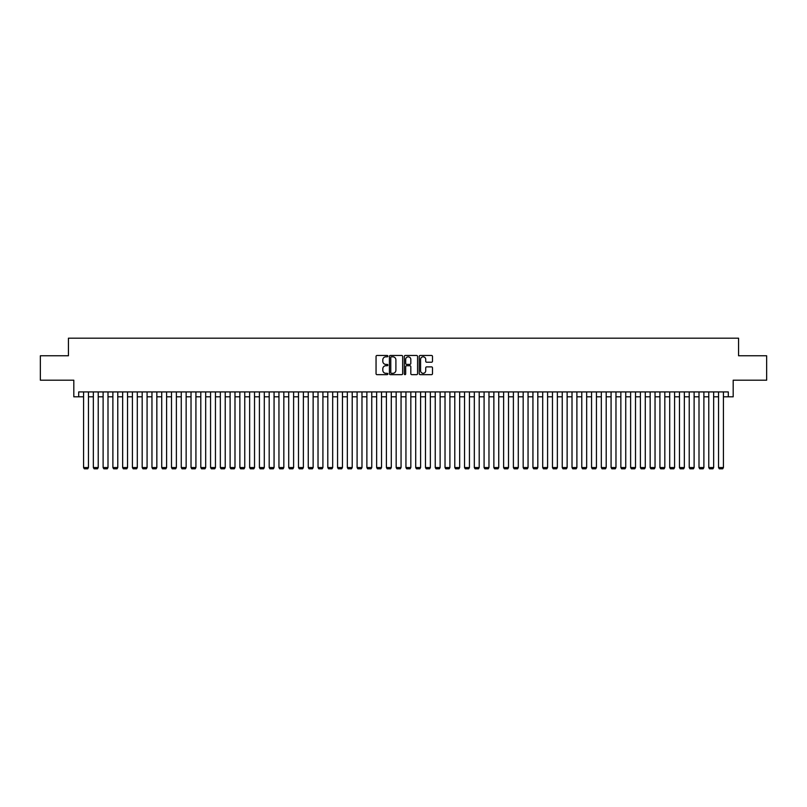 <?xml version="1.0" encoding="UTF-8"?>
<svg xmlns="http://www.w3.org/2000/svg" width="807" height="807" viewBox="0 0 807 807"><rect width="100%" height="100%" fill="white"/><g stroke="black" fill="none" stroke-linecap="round" stroke-linejoin="round"><path stroke-width="1.21" d="M387.874 356.139A0.676 0.676 0 0 0 387.199 355.473L377.01 355.473A0.958 0.958 0 0 0 376.052 356.432L376.052 373.691A0.958 0.958 0 0 0 377.01 374.65L387.199 374.65A0.676 0.676 0 0 0 387.874 373.974A0.676 0.676 0 0 0 387.199 373.308L385.877 373.308A3.067 3.067 0 0 1 382.811 370.242L382.811 368.799A3.067 3.067 0 0 1 385.877 365.732L387.199 365.732A0.676 0.676 0 0 0 387.874 365.057A0.676 0.676 0 0 0 387.199 364.391L385.877 364.391A3.067 3.067 0 0 1 382.811 361.324L382.811 359.882A3.067 3.067 0 0 1 385.877 356.815L387.199 356.815A0.676 0.676 0 0 0 387.874 356.139M431.523 362.232A0.958 0.958 0 0 0 432.481 361.274L432.481 356.432A0.958 0.958 0 0 0 431.523 355.473L420.205 355.473A0.958 0.958 0 0 0 419.247 356.432L419.247 373.691A0.958 0.958 0 0 0 420.205 374.65L431.523 374.65A0.958 0.958 0 0 0 432.481 373.691L432.481 367.841A0.958 0.958 0 0 0 431.523 366.882L426.681 366.882A0.958 0.958 0 0 0 425.723 367.841L425.723 370.746A2.562 2.562 0 0 1 423.161 373.308A2.562 2.562 0 0 1 420.588 370.746L420.588 359.377A2.562 2.562 0 0 1 423.161 356.815A2.562 2.562 0 0 1 425.723 359.377L425.723 361.274A0.958 0.958 0 0 0 426.681 362.232L431.523 362.232M78.693 396.812L78.693 391.92L728.307 391.92L728.307 396.812L733.19 396.812L733.19 380.198L766.65 380.198L766.65 355.776L738.566 355.776L738.566 338.194L68.434 338.194L68.434 355.776L40.35 355.776L40.35 380.198L73.81 380.198L73.81 396.812L83.575 396.812M402.663 356.432A0.958 0.958 0 0 0 401.704 355.473L390.386 355.473A0.958 0.958 0 0 0 389.428 356.432L389.428 373.691A0.958 0.958 0 0 0 390.386 374.65L401.704 374.65A0.958 0.958 0 0 0 402.663 373.691L402.663 356.432M405.296 355.473L416.614 355.473A0.958 0.958 0 0 1 417.572 356.432L417.572 373.691A0.958 0.958 0 0 1 416.614 374.65L411.772 374.65A0.958 0.958 0 0 1 410.813 373.691L410.813 366.691A0.958 0.958 0 0 0 409.855 365.732L406.637 365.732A0.958 0.958 0 0 0 405.679 366.691L405.679 373.974A0.676 0.676 0 0 1 405.013 374.65A0.676 0.676 0 0 1 404.337 373.974L404.337 356.432A0.958 0.958 0 0 1 405.296 355.473M88.457 396.812L93.35 396.812M98.232 396.812L103.114 396.812M107.997 396.812L112.879 396.812M117.772 396.812L122.654 396.812M127.536 396.812L132.419 396.812M137.301 396.812L142.183 396.812M147.076 396.812L151.958 396.812M156.84 396.812L161.723 396.812M166.605 396.812L171.498 396.812M176.38 396.812L181.262 396.812M186.145 396.812L191.027 396.812M195.919 396.812L200.802 396.812M205.684 396.812L210.566 396.812M215.449 396.812L220.341 396.812M225.224 396.812L230.106 396.812M234.988 396.812L239.871 396.812M244.763 396.812L249.645 396.812M254.528 396.812L259.41 396.812M264.293 396.812L269.185 396.812M274.067 396.812L278.95 396.812M283.832 396.812L288.714 396.812M293.607 396.812L298.489 396.812M303.371 396.812L308.254 396.812M313.136 396.812L318.029 396.812M322.911 396.812L327.793 396.812M332.676 396.812L337.558 396.812M342.45 396.812L347.333 396.812M352.215 396.812L357.098 396.812M361.98 396.812L366.872 396.812M371.755 396.812L376.637 396.812M381.519 396.812L386.402 396.812M391.294 396.812L396.176 396.812M401.059 396.812L405.941 396.812M410.824 396.812L415.706 396.812M420.598 396.812L425.481 396.812M430.363 396.812L435.245 396.812M440.128 396.812L445.02 396.812M449.903 396.812L454.785 396.812M459.667 396.812L464.55 396.812M469.442 396.812L474.324 396.812M479.207 396.812L484.089 396.812M488.971 396.812L493.864 396.812M498.746 396.812L503.629 396.812M508.511 396.812L513.393 396.812M518.286 396.812L523.168 396.812M528.05 396.812L532.933 396.812M537.815 396.812L542.707 396.812M547.59 396.812L552.472 396.812M557.355 396.812L562.237 396.812M567.129 396.812L572.012 396.812M576.894 396.812L581.776 396.812M586.659 396.812L591.551 396.812M596.434 396.812L601.316 396.812M606.198 396.812L611.081 396.812M615.973 396.812L620.855 396.812M625.738 396.812L630.62 396.812M635.502 396.812L640.395 396.812M645.277 396.812L650.16 396.812M655.042 396.812L659.924 396.812M664.817 396.812L669.699 396.812M674.581 396.812L679.464 396.812M684.346 396.812L689.228 396.812M694.121 396.812L699.003 396.812M703.886 396.812L708.768 396.812M713.65 396.812L718.543 396.812M723.425 396.812L728.307 396.812M391.445 356.815A0.676 0.676 0 0 0 390.77 357.481L390.77 372.632A0.676 0.676 0 0 0 391.445 373.308L392.838 373.308A3.067 3.067 0 0 0 395.904 370.242L395.904 359.882A3.067 3.067 0 0 0 392.838 356.815L391.445 356.815M410.813 359.428A2.562 2.562 0 0 0 408.251 356.865A2.562 2.562 0 0 0 405.679 359.428L405.679 363.432A0.958 0.958 0 0 0 406.637 364.391L409.855 364.391A0.958 0.958 0 0 0 410.813 363.432L410.813 359.428M88.457 391.92L88.457 467.535L83.575 467.535L83.575 391.92M88.457 467.535L87.731 468.806L84.311 468.806L83.575 467.535M98.232 391.92L98.232 467.535L93.35 467.535L93.35 391.92M98.232 467.535L97.496 468.806L94.076 468.806L93.35 467.535M107.997 391.92L107.997 467.535L103.114 467.535L103.114 391.92M107.997 467.535L107.26 468.806L103.851 468.806L103.114 467.535M117.772 391.92L117.772 467.535L112.879 467.535L112.879 391.92M117.772 467.535L117.035 468.806L113.616 468.806L112.879 467.535M127.536 391.92L127.536 467.535L122.654 467.535L122.654 391.92M127.536 467.535L126.8 468.806L123.38 468.806L122.654 467.535M137.301 391.92L137.301 467.535L132.419 467.535L132.419 391.92M137.301 467.535L136.575 468.806L133.155 468.806L132.419 467.535M147.076 391.92L147.076 467.535L142.183 467.535L142.183 391.92M147.076 467.535L146.339 468.806L142.92 468.806L142.183 467.535M156.84 391.92L156.84 467.535L151.958 467.535L151.958 391.92M156.84 467.535L156.104 468.806L152.694 468.806L151.958 467.535M166.605 391.92L166.605 467.535L161.723 467.535L161.723 391.92M166.605 467.535L165.879 468.806L162.459 468.806L161.723 467.535M176.38 391.92L176.38 467.535L171.498 467.535L171.498 391.92M176.38 467.535L175.644 468.806L172.224 468.806L171.498 467.535M186.145 391.92L186.145 467.535L181.262 467.535L181.262 391.92M186.145 467.535L185.418 468.806L181.999 468.806L181.262 467.535M195.919 391.92L195.919 467.535L191.027 467.535L191.027 391.92M195.919 467.535L195.183 468.806L191.763 468.806L191.027 467.535M205.684 391.92L205.684 467.535L200.802 467.535L200.802 391.92M205.684 467.535L204.948 468.806L201.528 468.806L200.802 467.535M215.449 391.92L215.449 467.535L210.566 467.535L210.566 391.92M215.449 467.535L214.723 468.806L211.303 468.806L210.566 467.535M225.224 391.92L225.224 467.535L220.341 467.535L220.341 391.92M225.224 467.535L224.487 468.806L221.068 468.806L220.341 467.535M234.988 391.92L234.988 467.535L230.106 467.535L230.106 391.92M234.988 467.535L234.262 468.806L230.842 468.806L230.106 467.535M244.763 391.92L244.763 467.535L239.871 467.535L239.871 391.92M244.763 467.535L244.027 468.806L240.607 468.806L239.871 467.535M254.528 391.92L254.528 467.535L249.645 467.535L249.645 391.92M254.528 467.535L253.791 468.806L250.372 468.806L249.645 467.535M264.293 391.92L264.293 467.535L259.41 467.535L259.41 391.92M264.293 467.535L263.566 468.806L260.147 468.806L259.41 467.535M274.067 391.92L274.067 467.535L269.185 467.535L269.185 391.92M274.067 467.535L273.331 468.806L269.911 468.806L269.185 467.535M283.832 391.92L283.832 467.535L278.95 467.535L278.95 391.92M283.832 467.535L283.106 468.806L279.686 468.806L278.95 467.535M293.607 391.92L293.607 467.535L288.714 467.535L288.714 391.92M293.607 467.535L292.87 468.806L289.451 468.806L288.714 467.535M303.371 391.92L303.371 467.535L298.489 467.535L298.489 391.92M303.371 467.535L302.635 468.806L299.215 468.806L298.489 467.535M313.136 391.92L313.136 467.535L308.254 467.535L308.254 391.92M313.136 467.535L312.41 468.806L308.99 468.806L308.254 467.535M322.911 391.92L322.911 467.535L318.029 467.535L318.029 391.92M322.911 467.535L322.175 468.806L318.755 468.806L318.029 467.535M332.676 391.92L332.676 467.535L327.793 467.535L327.793 391.92M332.676 467.535L331.949 468.806L328.53 468.806L327.793 467.535M342.45 391.92L342.45 467.535L337.558 467.535L337.558 391.92M342.45 467.535L341.714 468.806L338.294 468.806L337.558 467.535M352.215 391.92L352.215 467.535L347.333 467.535L347.333 391.92M352.215 467.535L351.479 468.806L348.059 468.806L347.333 467.535M361.98 391.92L361.98 467.535L357.098 467.535L357.098 391.92M361.98 467.535L361.254 468.806L357.834 468.806L357.098 467.535M371.755 391.92L371.755 467.535L366.872 467.535L366.872 391.92M371.755 467.535L371.018 468.806L367.599 468.806L366.872 467.535M381.519 391.92L381.519 467.535L376.637 467.535L376.637 391.92M381.519 467.535L380.783 468.806L377.373 468.806L376.637 467.535M391.294 391.92L391.294 467.535L386.402 467.535L386.402 391.92M391.294 467.535L390.558 468.806L387.138 468.806L386.402 467.535M401.059 391.92L401.059 467.535L396.176 467.535L396.176 391.92M401.059 467.535L400.322 468.806L396.903 468.806L396.176 467.535M410.824 391.92L410.824 467.535L405.941 467.535L405.941 391.92M410.824 467.535L410.097 468.806L406.678 468.806L405.941 467.535M420.598 391.92L420.598 467.535L415.706 467.535L415.706 391.92M420.598 467.535L419.862 468.806L416.442 468.806L415.706 467.535M430.363 391.92L430.363 467.535L425.481 467.535L425.481 391.92M430.363 467.535L429.627 468.806L426.217 468.806L425.481 467.535M440.128 391.92L440.128 467.535L435.245 467.535L435.245 391.92M440.128 467.535L439.401 468.806L435.982 468.806L435.245 467.535M449.903 391.92L449.903 467.535L445.02 467.535L445.02 391.92M449.903 467.535L449.166 468.806L445.746 468.806L445.02 467.535M459.667 391.92L459.667 467.535L454.785 467.535L454.785 391.92M459.667 467.535L458.941 468.806L455.521 468.806L454.785 467.535M469.442 391.92L469.442 467.535L464.55 467.535L464.55 391.92M469.442 467.535L468.706 468.806L465.286 468.806L464.55 467.535M479.207 391.92L479.207 467.535L474.324 467.535L474.324 391.92M479.207 467.535L478.47 468.806L475.051 468.806L474.324 467.535M488.971 391.92L488.971 467.535L484.089 467.535L484.089 391.92M488.971 467.535L488.245 468.806L484.825 468.806L484.089 467.535M498.746 391.92L498.746 467.535L493.864 467.535L493.864 391.92M498.746 467.535L498.01 468.806L494.59 468.806L493.864 467.535M508.511 391.92L508.511 467.535L503.629 467.535L503.629 391.92M508.511 467.535L507.785 468.806L504.365 468.806L503.629 467.535M518.286 391.92L518.286 467.535L513.393 467.535L513.393 391.92M518.286 467.535L517.549 468.806L514.13 468.806L513.393 467.535M528.05 391.92L528.05 467.535L523.168 467.535L523.168 391.92M528.05 467.535L527.314 468.806L523.894 468.806L523.168 467.535M537.815 391.92L537.815 467.535L532.933 467.535L532.933 391.92M537.815 467.535L537.089 468.806L533.669 468.806L532.933 467.535M547.59 391.92L547.59 467.535L542.707 467.535L542.707 391.92M547.59 467.535L546.853 468.806L543.434 468.806L542.707 467.535M557.355 391.92L557.355 467.535L552.472 467.535L552.472 391.92M557.355 467.535L556.628 468.806L553.209 468.806L552.472 467.535M567.129 391.92L567.129 467.535L562.237 467.535L562.237 391.92M567.129 467.535L566.393 468.806L562.973 468.806L562.237 467.535M576.894 391.92L576.894 467.535L572.012 467.535L572.012 391.92M576.894 467.535L576.158 468.806L572.738 468.806L572.012 467.535M586.659 391.92L586.659 467.535L581.776 467.535L581.776 391.92M586.659 467.535L585.932 468.806L582.513 468.806L581.776 467.535M596.434 391.92L596.434 467.535L591.551 467.535L591.551 391.92M596.434 467.535L595.697 468.806L592.277 468.806L591.551 467.535M606.198 391.92L606.198 467.535L601.316 467.535L601.316 391.92M606.198 467.535L605.472 468.806L602.052 468.806L601.316 467.535M615.973 391.92L615.973 467.535L611.081 467.535L611.081 391.92M615.973 467.535L615.237 468.806L611.817 468.806L611.081 467.535M625.738 391.92L625.738 467.535L620.855 467.535L620.855 391.92M625.738 467.535L625.001 468.806L621.582 468.806L620.855 467.535M635.502 391.92L635.502 467.535L630.62 467.535L630.62 391.92M635.502 467.535L634.776 468.806L631.356 468.806L630.62 467.535M645.277 391.92L645.277 467.535L640.395 467.535L640.395 391.92M645.277 467.535L644.541 468.806L641.121 468.806L640.395 467.535M655.042 391.92L655.042 467.535L650.16 467.535L650.16 391.92M655.042 467.535L654.306 468.806L650.896 468.806L650.16 467.535M664.817 391.92L664.817 467.535L659.924 467.535L659.924 391.92M664.817 467.535L664.08 468.806L660.661 468.806L659.924 467.535M674.581 391.92L674.581 467.535L669.699 467.535L669.699 391.92M674.581 467.535L673.845 468.806L670.425 468.806L669.699 467.535M684.346 391.92L684.346 467.535L679.464 467.535L679.464 391.92M684.346 467.535L683.62 468.806L680.2 468.806L679.464 467.535M694.121 391.92L694.121 467.535L689.228 467.535L689.228 391.92M694.121 467.535L693.384 468.806L689.965 468.806L689.228 467.535M703.886 391.92L703.886 467.535L699.003 467.535L699.003 391.92M703.886 467.535L703.149 468.806L699.74 468.806L699.003 467.535M713.65 391.92L713.65 467.535L708.768 467.535L708.768 391.92M713.65 467.535L712.924 468.806L709.504 468.806L708.768 467.535M723.425 391.92L723.425 467.535L718.543 467.535L718.543 391.92M723.425 467.535L722.689 468.806L719.269 468.806L718.543 467.535"/></g></svg>
